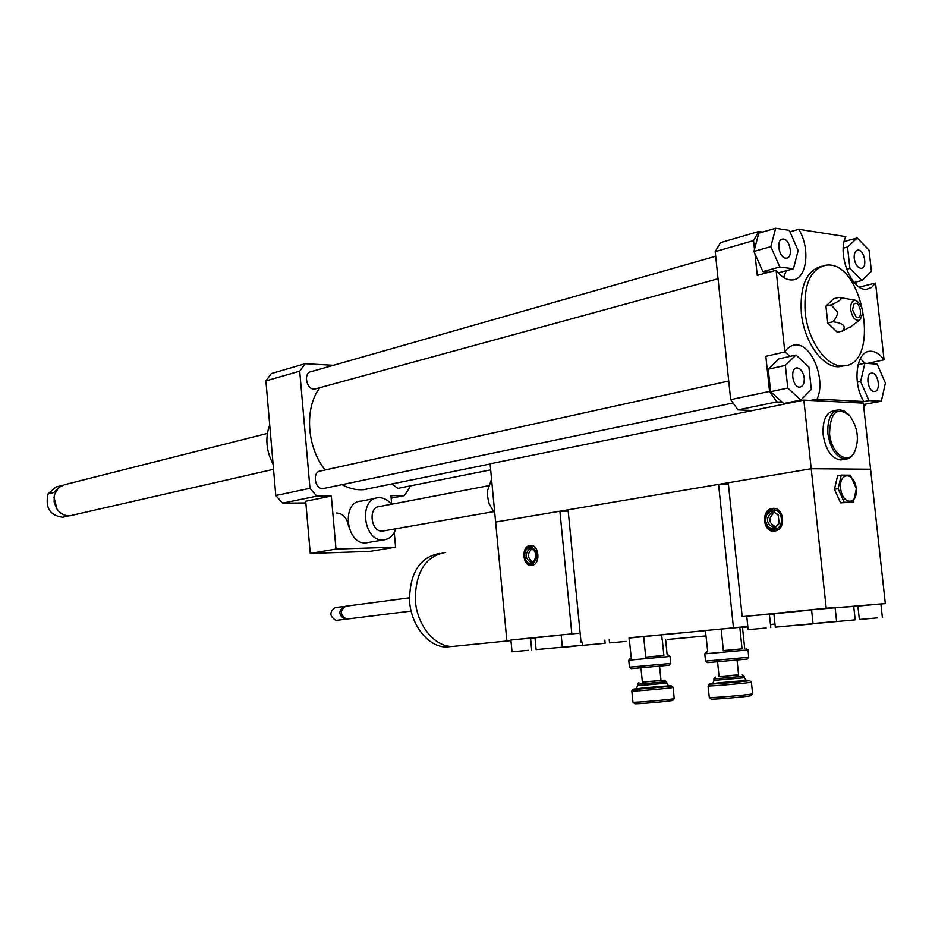 <?xml version="1.0" encoding="UTF-8"?>
<svg xmlns="http://www.w3.org/2000/svg" width="932" height="932" viewBox="0 0 932 932"><rect width="100%" height="100%" fill="white"/><g stroke="black" fill="none" stroke-linecap="round" stroke-linejoin="round"><path stroke-width="1.4" d="M348.603 526.615C347.217 517.994 343.151 513.45 336.417 512.984M384.101 530.821L382.481 531.1C370.726 532.358 367.779 506.67 379.65 506.495L488.473 485.747M395.902 528.747C393.467 535.609 389.273 539.337 383.308 539.908C363.224 541.993 358.214 498.084 378.474 497.723C383.32 497.513 387.642 499.692 391.428 504.247M368.769 542.377L365.996 542.855C345.958 544.94 341.019 501.498 361.232 501.101L375.678 498.271M395.587 547.154L369.631 551.418L310.263 553.41L335.998 549.053L395.587 547.154L394.259 532.522M391.149 498.166L404.43 495.579L390.916 495.673L391.696 504.2M333.435 365.297L305.16 363.713L299.708 371.181L309.972 488.31L316.798 496.15L331.314 496.057L305.708 501.253L310.263 553.41M331.314 496.057L335.998 549.053M316.798 496.15L282.559 503.163L305.847 502.942M785.618 258.106C778.744 257.675 775.913 239.349 782.659 239.081C789.788 237.788 793.761 257.791 786.445 258.117L785.618 258.106M854.225 258.479C853.91 253.597 855.098 250.825 857.789 250.149C864.29 249.019 867.925 268.113 861.25 268.334C857.685 267.927 855.343 264.641 854.225 258.479M872.107 373.138C878.631 373.15 880.985 391.626 874.437 391.475C867.832 392.244 865.001 373.021 871.735 373.138L872.107 373.138M789.322 230.355L798.13 250.522L793.458 268.789L779.816 267.018L770.834 246.642L775.669 228.258L789.322 230.355M778.208 272.878L793.458 268.789M768.62 272.33L762.877 271.608L779.816 267.018M762.877 271.608L753.918 251.419L770.834 246.642M753.918 251.419L758.788 233.175L775.669 228.258M871.408 271.329L861.902 280.532L849.891 268.416L847.538 246.992L857.207 237.986L869.067 250.195L871.408 271.329M854.096 282.512L861.902 280.532M846.571 269.278L849.891 268.416M843.262 248.157L847.538 246.992M844.159 241.563L857.207 237.986M868.962 400.597L860.632 381.503L864.849 363.235L877.233 364.179L885.4 383.087L881.334 401.249L868.962 400.597L857.591 402.834M857.335 382.19L860.632 381.503M858.057 364.703L864.849 363.235M863.475 404.5L881.334 401.249M804.211 377.879C804.514 383.378 803.046 386.465 799.831 387.118C792.573 387.957 789.579 367.837 796.965 367.907C800.728 368.385 803.139 371.717 804.211 377.879M785.361 365.414L796.01 355.022L808.918 367.092L811.329 389.436L800.844 400.038L787.785 388.085L785.361 365.414L768.248 369.212L778.954 358.878L796.01 355.022M787.785 388.085L770.636 391.696L783.707 403.521L800.844 400.038M770.636 391.696L768.248 369.212M754.477 249.31L753.557 240.596L758.73 231.497L762.574 232.068M783.614 277.55L786.212 270.734M789.963 231.823L798.712 229.307C810.7 248.296 806.972 279.46 792.421 279.95C786.748 280.311 781.307 277.095 776.111 270.303L757.25 275.394L754.955 253.749M859.351 287.126L875.556 283.048L871.7 287.382L866.9 289.188C851.988 291.949 836.785 254.413 845.79 236.612L798.712 229.307M856.31 281.953L856.659 285.11M857.242 402.81L863.894 401.506C852.081 383.25 856.275 350.968 870.173 351.259C875.09 351.119 879.715 353.985 884.06 359.834L867.296 363.422M864.873 363.247L860.364 358.61M865.479 404.337L864.477 406.166L863.661 406.131M752.66 410.511L737.946 409.882L730.665 399.642L715.193 251.628L753.557 240.596M730.665 399.642L769.564 391.44L765.836 356.315L784.837 351.97L776.111 270.303M715.193 251.628L720.424 242.658L758.73 231.497M863.894 401.506L817.049 399.094L810.351 400.445M791.513 402.624L788.798 402.484M782.216 402.17L776.857 401.913L769.564 391.44M737.946 409.882L776.857 401.913M863.673 406.317L864.477 406.166M798.736 401.156L798.98 400.422M789.998 356.385L784.884 351.888M784.837 351.97C787.587 347.648 791.035 345.318 795.159 344.98C811.457 342.755 826.311 379.848 817.049 399.094M855.238 300.209L838.882 297.413C843.437 298.112 840.862 300.593 831.158 304.846L837.39 312.01C837.763 314.515 836.295 317.754 832.998 321.761L827.756 323.008L837.309 332.258L842.551 331.035L851.673 326.025M831.158 304.846L825.927 306.139L827.756 323.008M832.998 321.761C843.332 323.194 846.512 326.282 842.551 331.035M838.882 297.413L833.651 298.718L825.927 306.139M852.559 309.937L853.828 304.205C860.073 298.357 864.046 321.587 855.995 316.822L852.559 309.937M850.695 309.727C850.438 303.063 852.279 299.941 856.217 300.372C863.183 306.546 864.313 313.152 859.607 320.2C855.25 321.051 852.279 317.567 850.695 309.727M805.155 312.302C803.582 284.61 810.502 268.917 825.95 265.212C863.277 259.492 881.462 365.74 843.169 365.88C826.929 367.569 807.869 341.182 805.155 312.302M843.809 365.833L839.359 366.695C823.096 368.396 804.036 342.067 801.334 313.245C799.738 286.112 806.46 270.455 821.5 266.296M875.556 283.048L884.06 359.834M273.099 464.252C266.156 451.018 265.026 437.889 269.709 424.899M404.43 495.579L409.358 488.03L409.183 486.12M371.39 488.088L363.62 489.673C356.362 490.22 349.151 488.554 341.986 484.652M325.152 469.961C306.675 447.197 304.205 408.053 319.827 387.689M399.071 488.135L397.999 488.356L391.626 483.988M316.204 388.691L314.993 389.017C306.535 390.683 302.772 372.474 311.381 371.588L715.671 256.242M324.452 488.31L323.206 488.578C314.562 489.743 311.952 471.324 320.701 470.94L728.719 381.025M305.16 363.713L271.352 373.569L265.911 380.897L275.79 495.521L282.559 503.163M299.708 371.181L265.911 380.897M309.972 488.31L275.79 495.521M61.384 485.665L53.8 492.539L48.045 493.972L48.744 493.203L56.025 487.005L61.454 485.642M64.226 516.91L62.537 517.248C49.885 515.466 45.062 507.707 48.045 493.972M53.963 497.117L56.968 509.058M267.368 433.415L64.751 484.652L58.704 487.448L54.324 494.939L54.138 501.94L56.666 508.581C60.172 513.753 64.646 516.142 70.075 515.745L72.44 515.198M576.291 645.958L562.124 647.227L576.291 645.958M532.335 545.686L531.147 546.816L531.345 548.832L534.059 550.532M530.692 550.288L529.201 549.158L529.003 547.142L530.273 545.931L530.692 550.288C527.314 554.33 527.652 557.825 531.706 560.784L532.125 565.153L530.623 564.046L530.436 562.031L531.706 560.784M534.432 560.074L532.58 561.716L532.778 563.744L533.954 564.606M530.436 562.031C525.24 558.431 524.832 554.144 529.201 549.158M530.623 564.046L527.78 562.788C524.25 558.851 523.761 554.389 526.312 549.402L529.003 547.142M532.125 565.153L528.06 563.056M527.349 548.202L530.273 545.931M531.345 548.832L533.349 549.798C536.017 552.804 536.389 556.218 534.479 560.015L532.58 561.716M531.147 546.816C538.346 551.476 538.882 557.115 532.778 563.744M527.151 562.194L531.846 565.375C522.747 567.122 520.708 546.56 529.854 545.511L531.24 545.465L526.638 548.971M529.854 545.511C538.941 543.472 541.224 564.198 532.032 565.34M528.689 650.291L512.018 651.794L528.689 650.291M512.018 651.794L510.899 640.004L513.812 639.667L530.541 638.199L531.671 650M625.931 641.437L609.528 642.917L625.931 641.437M579.32 645.55L562.334 647.076L579.32 645.55M578.737 633.271L564.373 634.587L578.737 633.271M562.334 647.076L561.157 634.948L564.373 634.587L510.899 640.039M575.289 646.179L559.165 647.635L575.289 646.179M534.991 638.059L530.564 638.42M561.181 635.088L534.968 637.814L536.098 649.604L605.148 643.301L536.098 649.604M568.205 511.086L559.899 511.214L495.614 522.071L506.822 640.377M559.899 511.214L571.829 633.83M705.547 661.114L704.767 653.845L748.047 649.965L748.699 657.281L705.547 661.114L707.446 662.664L747.184 659.099M748.047 649.965L746.113 648.416M723.232 650.594L742.082 648.847M742.058 648.928L739.822 627.329L705.408 630.51L707.738 651.899M707.609 651.911L706.409 651.957L707.598 651.817M741.907 648.87L723.512 650.571M715.461 677.063L713.877 678.892L744.202 676.259L742.291 674.698M738.575 674.826L719.085 676.527M717.582 661.965L719.096 676.714L738.598 675.013L737.061 660.24M752.602 693.711L752.45 693.827C750.621 694.759 710.067 698.208 709.299 697.486L708.052 685.905C706.293 686.721 751.961 682.783 751.402 682.142L749.479 680.57M746.252 680.581L749.421 680.535C752.299 680.954 705.664 684.973 709.73 683.96L713.05 683.459M711.139 699L711.209 699.058C711.943 699.734 749.2 696.577 750.901 695.68L751.006 695.563M721.135 629.007L723.372 650.664M739.822 627.329L742.466 627.178L744.691 648.486M631.255 668.663L669.234 665.262M670.784 663.479L629.461 667.196L628.739 660.206L670.05 656.477L670.784 663.479M645.608 657.153L663.899 655.452M661.627 634.785L629.135 637.791L631.302 658.353M631.185 658.365L630.312 658.388L631.174 658.283M663.712 655.476L645.876 657.13M638.898 682.527L637.383 684.298L666.357 681.746L664.528 680.244L642.369 682.026M660.986 680.383L664.504 680.232M640.971 668.011L642.381 682.201L661.009 680.558L659.576 666.345M631.803 691.008C630.149 691.8 673.754 687.991 673.207 687.397L671.378 685.894M668.337 685.905L671.331 685.847C674.011 686.243 629.624 690.123 633.411 689.167L636.544 688.69M673.207 687.397L674.197 698.616C672.531 699.489 633.644 702.844 632.968 702.18L631.814 691.031M634.727 703.625L634.785 703.683C635.438 704.312 671.157 701.225 672.706 700.41L672.799 700.293M643.651 636.405L645.736 657.211M662.303 639.911L663.875 655.534M665.611 639.632L667.161 655.045M487.553 496.197L488.659 502.255M491.548 479.246L487.587 490.5L487.576 496.476L489.16 503.863L494.81 513.637M848.702 414.554L844.031 410.837L839.184 409.672C830.925 411.303 827.173 419.388 827.931 433.951C830.552 449.329 836.412 457.74 845.51 459.161L848.283 458.649L851.405 456.68L855.227 450.797M843.239 459.558L840.722 459.977C831.612 458.567 825.752 450.179 823.142 434.836C822.385 420.309 826.148 412.224 834.42 410.604L836.668 410.162M829.562 433.799C831.204 453.406 847.712 465.452 854.434 452.358C859.549 439.951 857.988 427.718 849.728 415.66C836.936 406.166 830.214 412.212 829.562 433.799M803.85 400.119L490.092 463.821L495.614 522.071L811.213 468.726L803.85 400.119L863.323 403.125L885.33 603.587L880.891 604.029M746.753 616.32L742.198 616.681L728.253 482.753L811.213 468.726L870.581 469.227L811.213 468.726L826.206 608.235L835.107 607.571L836.598 621.388L813.042 623.543L836.598 621.388M667.522 639.457L705.967 635.904L667.522 639.457M662.151 639.923L661.627 634.704L705.419 630.638M457.659 645.958L452.137 646.505C434.172 646.528 416.814 624.894 415.264 599.847C415.579 571.77 425.703 555.961 445.647 552.443M456.738 646.051L453.057 646.412M451.589 646.493L446.253 647.018C428.382 647.041 411.105 625.628 409.509 600.767C409.742 572.9 419.784 557.126 439.601 553.445M347.368 618.999L346.576 619.093C340.04 615.038 339.714 610.763 345.621 606.243M346.18 619.081L345.015 619.291C338.491 615.237 338.165 610.961 344.071 606.452L344.584 606.452M336.813 620.304L336.021 620.397C329.497 616.378 329.194 612.126 335.077 607.641M774.993 624.254L770.484 624.685M747.848 626.84L742.489 627.352M629.158 638.047L747.802 626.409M728.428 484.372L718.572 484.384L568.077 509.827L581.009 642.206M718.572 484.384L733.426 627.644M770.461 624.475L774.981 624.079M820.696 623.042L805.295 624.428L820.696 623.042M775.319 508.639L773.898 509.967L774.143 512.25L778.604 515.443M772.884 513.986L771.37 512.67L771.125 510.387L772.36 509.047L772.884 513.986C768.504 518.658 768.935 522.631 774.143 525.904L774.667 530.856L773.152 529.574L772.908 527.279L774.143 525.904M778.791 523.866L775.692 526.883L775.925 529.178L777.206 530.261M772.908 527.279C766.232 523.318 765.72 518.448 771.37 512.67M773.152 529.574L767.735 526.498L765.591 521.174L766.325 515.338L771.125 510.387M774.667 530.856L767.723 526.487M767.432 513.322L772.36 509.047M774.143 512.25L778.127 514.72L779.175 523.015L775.692 526.883M773.898 509.967C782.624 509.979 784.394 526.627 775.925 529.178M774.061 508.441L773.583 508.499C770.077 509.256 767.63 511.61 766.244 515.571M766.43 524.297C768.096 528.397 770.811 530.658 774.55 531.065M774.713 531.054C763.005 533.232 760.419 509.979 772.209 508.523C783.905 505.948 786.876 529.388 775.04 530.995L774.713 531.054M850.392 475.157L856.392 488.636L853.339 502.173L844.217 502.29L838.136 488.718L841.27 475.122L850.392 475.157M840.652 488.531C842.458 505.563 858.151 505.284 856.193 488.473C854.481 471.662 838.765 471.522 840.652 488.531M853.339 502.173L840.548 502.837L834.466 489.288L838.136 488.718M840.548 502.837L844.217 502.29M834.466 489.288L837.612 475.716L841.27 475.122M766.244 628.005L748.14 629.636L766.244 628.005M748.14 629.636L746.742 616.285L751.192 615.784L769.378 614.176L770.787 627.562M877.198 617.893L859.351 619.5L877.198 617.893M859.351 619.5L857.894 606.126L878.981 604.087L880.891 603.971L882.359 617.392M813.042 623.543L811.574 609.773L885.33 603.587M812.32 623.974L794.833 625.547L812.32 623.974M742.198 616.681L826.206 608.235M773.933 614.165L769.413 614.514M857.918 606.336L853.77 606.744M853.735 606.417L835.13 607.804M811.586 609.936L773.898 613.85L775.296 627.166L855.192 619.85L775.308 627.178M713.877 678.915L714.029 680.395L744.365 677.762L744.202 676.259M740.754 680.966C722.649 682.201 699.722 684.88 718.094 683.634C736.641 682.375 759.487 679.673 740.754 680.966M637.383 684.309L637.535 685.731L666.497 683.179M663.619 686.243C646.89 687.385 623.881 690.029 640.855 688.876C657.957 687.723 680.931 685.055 663.619 686.243M382.481 531.1L493.203 511.703M365.996 542.855L383.308 539.908M857.789 250.149L856.939 250.382M791.687 345.784L795.171 344.98M853.258 305.032L853.828 304.205M859.607 320.2L849.693 327.482M843.169 365.88L839.359 366.695M363.62 489.673L490.104 464.008M397.999 488.356L490.663 469.868M314.993 389.017L718.024 278.773M323.206 488.578L732.902 403.02M62.537 517.248L68.747 515.827M70.075 515.745L273.53 469.297M527.78 562.788L528.747 563.709M609.213 639.771L609.528 642.905M629.018 638.059L629.321 641.099M582.29 642.101L582.593 645.224M605.148 643.301L604.833 640.144M747.138 659.145L748.699 657.281M706.386 651.981L704.872 653.821M709.648 684.053L708.192 685.812M752.602 693.746L751.402 682.142M750.901 695.68L752.45 693.827M711.209 699.058L709.299 697.486M714.029 680.395L712.84 683.412M744.365 677.762L746.334 680.523M669.199 665.308L670.691 663.514M631.279 668.687L629.461 667.196M630.288 658.411L628.832 660.182M668.244 654.986L670.05 656.477M668.407 685.847L666.357 681.746M633.329 689.261L631.931 690.95M672.706 700.41L674.197 698.616M634.785 703.683L632.968 702.18M637.535 685.731L636.358 688.655M840.722 459.977L845.51 459.161M854.434 452.358L853.992 453.383M535.003 638.199L530.588 638.641M510.957 640.61L452.137 646.505M451.449 646.493L446.253 647.018M409.369 597.831L345.749 606.243M411.07 611.089L346.576 619.093M343.407 606.546L335.217 607.629M345.015 619.291L336.021 620.397M767.735 526.498L768.341 527.361M778.523 515.303L778.127 514.72M772.209 508.523L773.583 508.499M855.192 619.85L853.724 606.394"/></g></svg>
